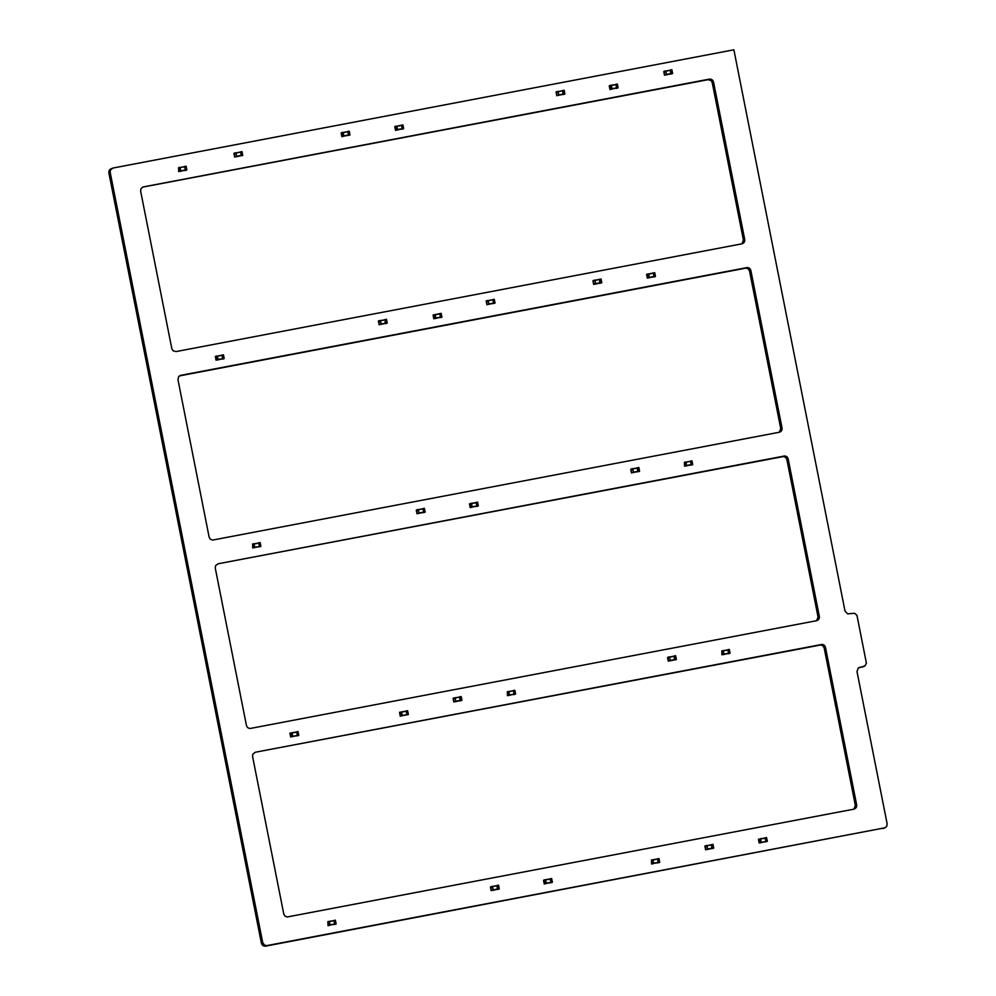 <?xml version="1.0" encoding="UTF-8"?>
<svg xmlns="http://www.w3.org/2000/svg" width="996" height="996" viewBox="0 0 996 996"><rect width="100%" height="100%" fill="white"/><g stroke="black" fill="none" stroke-linecap="round" stroke-linejoin="round"><path stroke-width="1.49" d="M234.558 153.147L233.886 153.434L234.645 157.082L234.558 153.147L235.952 152.886L236.662 156.546L241.281 155.525L240.596 152.014L235.965 152.898L240.596 152.014M236.04 156.82L240.721 155.774M235.903 152.749L234.496 153.023L235.952 152.886M240.671 155.774L241.343 155.662L240.634 151.99L242.04 151.728L242.75 155.388L242.128 155.662M239.974 152.127L240.634 151.99M241.991 151.591L240.584 151.853L242.04 151.728M729.433 653.5L728.026 653.762L730.043 653.077L728.636 653.351L727.889 649.703L727.267 649.977M729.296 649.429L727.889 649.703L729.296 649.429L730.043 653.077M727.976 653.625L728.636 653.351M727.889 649.853L723.258 650.737L727.889 649.853L728.586 653.214L723.93 654.111M723.345 654.658L728.586 653.214M728.026 653.613L722.548 654.509L721.801 650.861L721.888 654.795L722.548 654.509M723.208 650.6L721.801 650.861L723.208 650.6L723.955 654.248L728.586 653.376M453.728 698.109L453.068 698.395L453.815 702.043L453.728 698.109L459.766 696.976L460.463 700.487L455.844 701.495L455.135 697.835L459.766 696.976M455.222 701.769L459.903 700.723M455.085 697.71L453.678 697.972L455.135 697.835M461.31 700.611L459.903 700.885L459.816 696.951L461.223 696.677L461.92 700.35L459.853 700.736M459.156 697.076L459.816 696.951M461.173 696.553L459.766 696.814L461.223 696.677M514.969 694.337L513.575 694.61L515.579 693.926L514.185 694.187L513.488 690.676L512.816 690.813M514.832 690.278L513.426 690.539L514.832 690.278L515.579 693.926M513.513 694.461L514.185 694.187M513.438 690.689L508.807 691.573L513.438 690.689L514.123 694.063L509.466 694.947M508.881 695.494L514.123 694.063M513.562 694.449L508.097 695.345L507.338 691.697L507.425 695.631L508.097 695.345M508.744 691.436L507.338 691.697L508.744 691.436L509.491 695.083L514.135 694.212M593.591 280.511L592.931 280.797L593.678 284.445L593.591 280.511L599.629 279.366L599.766 283.125L595.695 283.897L594.998 280.237L601.086 279.079L601.783 282.752L599.766 283.287L600.376 282.864L599.629 279.216L601.086 279.079M595.085 284.171L599.766 283.125M594.948 280.113L593.541 280.374L594.998 280.237M601.173 283.013L599.704 283.138M599.007 279.478L601.036 278.955M335.515 924.238L334.121 924.512L336.125 923.827L334.731 924.089L334.034 920.578L333.361 920.715M335.378 920.18L333.971 920.441L335.378 920.18L336.125 923.827M334.058 924.363L334.731 924.089M334.668 923.964L328.033 925.67L327.883 921.599L333.984 920.603L334.668 923.964L330.012 924.848M334.108 924.35L328.643 925.247L327.883 921.599L329.29 921.337M333.984 920.603L329.352 921.474L330.037 924.985L334.681 924.114M329.427 925.396L328.643 925.247M766.683 841.645L761.181 842.243M764.53 838.109L766.547 837.574L767.293 841.222M766.547 837.574L765.14 837.848L765.887 841.495L759.811 842.653L759.114 839.13L758.442 839.267L759.139 842.94L759.811 842.653M765.227 841.769L761.218 842.529L760.508 838.869L759.114 839.13M760.458 838.732L765.152 837.997L765.837 841.359M760.608 842.803L759.811 842.803M551.759 882.568L550.352 882.842L552.369 882.157L550.962 882.419L550.215 878.771L549.593 879.045M551.622 878.509L550.215 878.771L551.622 878.509L552.369 882.157M550.302 882.693L550.962 882.419M550.913 882.294L544.264 884L543.517 880.352L544.127 879.929L550.215 878.92L550.913 882.294L546.256 883.178M550.352 882.68L544.874 883.577L544.127 879.929L545.534 879.667M550.215 878.92L545.584 879.804L546.281 883.315L550.913 882.444M545.671 883.726L544.874 883.577M486.832 300.842L486.16 300.966L486.92 304.776L486.832 300.842L488.227 300.568L488.924 304.091L493.568 303.22L492.871 299.696L494.315 299.41L495.024 303.083L493.008 303.618L493.618 303.195L492.858 299.547L494.315 299.41M488.326 304.502L487.53 304.353M488.177 300.443L486.77 300.705L488.227 300.568M487.53 304.502L493.568 303.22M494.402 303.344L492.945 303.469M617.483 88.121L616.088 88.395L618.093 87.71L616.686 87.972L616.001 84.461L615.329 84.598M617.346 84.062L615.939 84.324L617.346 84.062L618.093 87.71M616.026 88.246L616.686 87.972M616.636 87.835L610 89.553L609.241 85.905L609.851 85.482L615.951 84.473L616.636 87.835L611.98 88.731M616.076 88.233L610.61 89.13L609.851 85.482L611.258 85.22M615.951 84.473L611.32 85.357L612.005 88.868M611.395 89.279L610.61 89.13M407.75 714.755L402.235 715.365M405.584 711.219L407.601 710.696L408.348 714.344M407.601 710.696L406.206 710.957L406.953 714.605L400.865 715.763L400.118 712.115L399.496 712.389L400.255 716.186L400.865 715.763M408.36 714.493L402.272 715.651L401.575 711.991L400.168 712.252M406.953 714.767L406.331 714.867M401.513 711.854L406.206 711.119L406.891 714.481M401.662 715.912L400.865 715.925M654.833 276.739L653.426 277.013L655.443 276.328L654.036 276.589L653.339 273.078L653.986 276.452L649.33 277.349M652.679 273.203L654.696 272.68L655.443 276.328M654.696 272.68L648.657 273.975L649.355 277.486L647.948 277.747L647.201 274.099L646.591 274.361L647.338 278.17L647.948 277.747M653.376 276.863L654.036 276.589M653.426 276.851L649.367 277.623L653.986 276.452M648.745 277.896L653.986 276.614M648.608 273.838L647.251 274.236M441.315 317.4L439.908 317.662L441.925 316.989L440.518 317.251L439.821 313.74L440.456 317.114L435.8 318.01M439.149 313.865L441.166 313.342L441.925 316.989M441.166 313.342L435.14 314.636L435.837 318.147L434.43 318.409L433.683 314.761L433.061 315.022L433.82 318.832L434.43 318.409M439.846 317.525L440.518 317.251M435.227 318.558L440.456 317.114M439.908 317.512L435.837 318.147L440.469 317.276M435.09 314.499L433.733 314.898M260.267 546.617L258.86 546.891L260.877 546.206L259.47 546.468L258.723 542.82L258.101 543.094M260.13 542.559L258.723 542.82L260.13 542.559L260.877 546.206M258.798 546.742L254.764 547.227M260.877 546.356L253.382 547.626L252.635 543.978L252.723 547.912L253.382 547.626M258.723 542.982L254.092 543.853L258.723 542.982L259.421 546.343M254.179 547.775L253.382 547.788M254.042 543.716L252.635 543.978L254.042 543.716L254.789 547.364L259.421 546.493M223.577 358.859L222.17 359.133L224.187 358.448L222.78 358.709L222.033 355.062L221.411 355.335M223.428 354.8L222.033 355.062L223.428 354.8L224.187 358.448M222.108 358.983L222.78 358.709M222.033 355.223L217.402 356.107L222.033 355.223L222.718 358.585L218.062 359.469M217.489 360.017L222.718 358.585M222.17 358.983L216.692 359.88L215.945 356.232L215.323 356.493L216.032 360.154L216.692 359.88M217.352 355.958L215.945 356.232L217.352 355.958L218.099 359.606L222.731 358.734M692.083 464.883L690.689 465.144L692.693 464.46L691.286 464.734L690.602 461.223L689.929 461.36M691.946 460.812L690.539 461.086L691.946 460.812L692.693 464.46M690.626 465.008L691.286 464.734M690.552 461.235L685.92 462.119L690.552 461.235L691.236 464.597L686.58 465.493M685.995 466.041L691.236 464.597M690.676 464.995L685.211 465.891L684.451 462.244L684.538 466.178L685.211 465.891M685.858 461.982L684.451 462.244L685.858 461.982L686.605 465.63L691.236 464.759M705.542 845.89L704.869 846.015L705.629 849.825L705.542 845.89L711.58 844.745L712.277 848.268L707.646 849.277L706.948 845.616L711.58 844.745M707.036 849.551L711.704 848.505M706.886 845.492L705.492 845.753L706.948 845.616M713.111 848.393L711.717 848.654L711.63 844.733L713.024 844.459L713.734 848.131L711.654 848.517M710.957 844.857L711.63 844.733M712.974 844.322L711.567 844.596L713.024 844.459M659.078 862.623L657.684 862.897L659.688 862.212L658.294 862.474L657.597 858.963L656.924 859.1M658.941 858.564L657.534 858.826L658.941 858.564L659.688 862.212M657.621 862.748L658.294 862.474M658.232 862.349L651.596 864.055L651.446 859.984L657.547 858.988L658.232 862.349L653.575 863.233M657.671 862.735L652.206 863.632L651.459 859.984L652.853 859.722M657.547 858.988L652.915 859.859L653.6 863.37M653.003 863.781L652.206 863.632M403.031 128.957L401.625 129.231L403.641 128.546L402.235 128.808L401.537 125.297L402.172 128.683L397.516 129.567M400.865 125.434L402.882 124.898L403.641 128.546M402.882 124.898L396.856 126.193L397.553 129.704L396.147 129.966L395.4 126.318L394.777 126.592L395.537 130.389L396.147 129.966M401.562 129.082L402.235 128.808M396.943 130.115L402.172 128.683M401.625 129.069L397.553 129.704L402.185 128.833M396.806 126.056L395.449 126.455M491.078 886.726L490.418 887.013L491.165 890.661L491.078 886.726L497.116 885.593L497.813 889.104L493.182 890.113L492.485 886.452L497.116 885.593M492.572 890.387L497.253 889.341M492.435 886.328L491.028 886.589L492.485 886.452M498.66 889.229L497.253 889.503L497.166 885.568L498.573 885.295L499.27 888.967L497.203 889.353M496.506 885.693L497.166 885.568M498.523 885.17L497.116 885.432L498.573 885.295M668.192 657.273L667.532 657.559L668.279 661.207L668.192 657.273L674.23 656.127L674.927 659.651L670.296 660.659L669.598 656.999L674.23 656.127M669.686 660.933L674.367 659.887M669.549 656.874L668.142 657.136L669.598 656.999M675.774 659.775L674.367 660.037L674.28 656.115L675.686 655.841L676.384 659.514L674.304 659.9M673.607 656.24L674.28 656.115M675.637 655.704L674.23 655.978L675.686 655.841M298.178 735.621L296.771 735.895L298.788 735.21L297.381 735.471L296.634 731.823L296.011 732.097M298.028 731.562L296.634 731.823L298.028 731.562L298.788 735.21M296.708 735.745L292.662 736.231M298.788 735.359L291.293 736.629L290.546 732.981L289.923 733.255L290.633 736.916L291.293 736.629M291.953 732.72L296.634 731.985L297.318 735.347M292.089 736.779L291.293 736.791M296.634 731.985L292.002 732.857L292.7 736.368L297.331 735.496M186.227 170.241L184.82 170.515L186.837 169.83L185.43 170.092L184.683 166.444L184.061 166.718M186.09 166.183L184.683 166.444L186.09 166.183L186.837 169.83M184.77 170.366L185.43 170.092M184.683 166.606L180.052 167.49L184.683 166.606L185.381 169.967L180.724 170.851M180.139 171.399L185.381 169.967M184.82 170.366L179.342 171.262L178.595 167.614L178.682 171.536L179.342 171.262M178.595 167.602L180.002 167.34L180.749 170.988L185.381 170.117M477.719 506.192L476.312 506.466L478.329 505.781L476.922 506.043L476.175 502.395L475.565 502.669M477.582 502.133L476.175 502.395L477.582 502.133L478.329 505.781M476.262 506.317L476.922 506.043M476.872 505.918L470.224 507.624L469.477 503.976L470.087 503.553L476.175 502.557L476.872 505.918L472.216 506.802M476.312 506.304L470.834 507.201L470.087 503.553L471.494 503.291M476.175 502.557L471.544 503.428L472.241 506.939L476.872 506.068M471.631 507.35L470.834 507.201M341.777 132.729L341.118 133.016L341.865 136.664L342.487 136.402L341.777 132.729L347.816 131.597L348.513 135.107L347.865 131.572L349.272 131.298L349.97 134.97L347.953 135.506L349.97 134.821M343.271 136.39L341.865 136.664L343.881 136.128L343.184 132.468L347.816 131.597M343.134 132.331L341.728 132.593L343.184 132.468M342.487 136.402L343.881 135.991M349.359 135.232L347.903 135.356M347.206 131.709L347.865 131.572M349.223 131.173L347.816 131.435L349.272 131.298M631.402 469.041L630.742 469.328L631.489 472.976L631.402 469.041L632.809 468.767L633.506 472.291L638.137 471.419L637.44 467.896L632.809 468.78L637.44 467.896M632.896 472.702L632.099 472.552M632.759 468.643L631.352 468.904L632.809 468.767M632.099 472.702L638.137 471.419M638.984 471.544L637.577 471.805L637.49 467.883L638.897 467.61L639.594 471.282L637.527 471.668M636.83 468.008L637.49 467.883M638.847 467.473L637.44 467.747L638.897 467.61M416.951 509.877L416.278 510.164L417.038 513.812L416.951 509.877L418.345 509.603L419.042 513.127L423.674 512.255L422.989 508.744L418.357 509.616L422.989 508.744M418.432 513.538L417.635 513.388M418.295 509.479L416.888 509.74L418.345 509.603M417.648 513.55L423.674 512.255M424.52 512.38L423.113 512.654L423.736 512.392L423.039 508.719L424.433 508.446L425.143 512.118L423.063 512.504M422.366 508.844L423.039 508.719M424.383 508.321L422.976 508.583L424.433 508.446M379.04 320.874L378.368 320.998L379.127 324.808L379.04 320.874L380.435 320.6L381.132 324.123L385.776 323.252L385.079 319.741L380.447 320.612L385.079 319.741M380.522 324.534L379.737 324.385M380.385 320.475L378.978 320.737L380.435 320.6M379.737 324.547L385.776 323.252M386.61 323.376L385.215 323.65L385.128 319.716L386.523 319.442L387.232 323.115L385.153 323.501M384.456 319.841L385.128 319.716M386.473 319.318L385.066 319.579L386.523 319.442M664.407 71.289L663.747 71.575L664.494 75.223L664.407 71.289L670.445 70.156L671.142 73.667L666.523 74.688L665.814 71.027L670.445 70.156M665.901 74.961L670.582 73.916M665.764 70.89L664.357 71.164L665.814 71.027M671.989 73.804L670.582 74.065L670.495 70.131L671.902 69.869L672.599 73.53L670.532 73.928M669.835 70.268L670.495 70.131M671.852 69.732L670.445 70.006L671.902 69.869M556.714 91.806L556.042 91.931L556.801 95.741L556.714 91.806L558.121 91.532L558.806 95.056L563.45 94.184L562.752 90.661L558.121 91.545L562.752 90.661M558.208 95.467L557.411 95.317M558.059 91.408L556.664 91.669L558.121 91.532M557.411 95.467L563.45 94.184M564.284 94.309L562.889 94.57L562.802 90.648L564.209 90.375L564.906 94.047L562.827 94.433M562.13 90.773L562.802 90.648M564.147 90.238L562.752 90.512L564.209 90.375M866.408 663.137L864.989 665.913L858.34 667.905L856.983 671.503L887.137 823.779L886.813 826.145L885.095 827.776L266.94 945.578L264.587 945.216L262.72 942.689L110.17 172.271L110.494 169.905L112.984 168.038L733.878 49.8L845.006 611.034L847.633 613.86L854.568 613.275L856.946 615.329L866.408 663.137M864.291 666.324L858.452 667.843M885.095 827.776L265.633 946.138L262.62 945.316L261.413 943.249L108.863 172.831L109.635 169.793L112.212 168.274M853.896 809.15L855.365 805.49L824.178 647.923L822.97 645.844L820.754 644.972L255.374 752.229L252.897 754.097L252.573 756.462L283.773 914.029L284.968 916.096L287.184 916.98L853.871 809.163L856.348 807.295L856.672 804.93L825.472 647.363L824.277 645.284L822.061 644.412L255.374 752.229M816.583 620.707L818.052 617.047L786.865 459.48L785.657 457.401L783.441 456.529L218.062 563.786L215.584 565.641L215.261 568.019L246.46 725.574L247.655 727.653L249.871 728.537L816.558 620.707L819.036 618.852L819.359 616.474L788.16 458.919L786.965 456.84L784.748 455.956L218.062 563.786M779.245 432.264L781.723 430.397L782.047 428.031L750.847 270.464L749.639 268.397L747.436 267.513L180.749 375.33L178.707 376.525L177.948 379.563L209.135 537.13L210.343 539.21L212.559 540.081L779.245 432.264L780.74 428.591L749.54 271.036L748.345 268.957L746.129 268.073L179.417 375.903M712.227 82.581L711.032 80.514L708.019 79.692L142.677 187.124L140.959 188.754L140.635 191.12L171.822 348.687L173.03 350.766L176.043 351.576L741.933 243.821L743.427 240.148L712.227 82.581L713.534 82.021L712.327 79.941L709.326 79.132L143.436 186.887M741.933 243.821L744.41 241.953L744.734 239.588L713.534 82.021M862.225 667.121L863.52 666.561M858.49 667.83L859.797 667.258M110.22 169.245L111.527 168.685M883.016 828.572L884.323 828.012M109.635 169.793L110.942 169.233M265.633 946.138L266.94 945.578M109.187 170.465L110.494 169.905M264.824 946.2L266.131 945.64M108.913 171.225L110.207 170.652M264.04 946.076L265.347 945.515M108.801 172.022L110.108 171.461M263.28 945.777L264.587 945.216M108.863 172.831L110.17 172.271M262.62 945.316L263.928 944.756M261.413 943.249L262.72 942.689M262.06 944.731L263.367 944.158M261.662 944.021L262.969 943.461M824.178 647.923L825.472 647.363M823.929 647.151L825.236 646.591M855.365 805.49L856.672 804.93M855.44 806.299L856.747 805.739M855.327 807.096L856.635 806.536M855.041 807.856L856.348 807.295M854.605 808.528L855.9 807.968M854.02 809.076L855.327 808.515M819.957 645.035L821.264 644.462M820.754 644.972L822.061 644.412M821.551 645.097L822.858 644.524M822.298 645.396L823.605 644.823M822.97 645.844L824.277 645.284M823.518 646.441L824.825 645.881M786.865 459.48L788.16 458.919M786.616 458.708L787.923 458.135M818.052 617.047L819.359 616.474M818.127 617.856L819.434 617.283M818.015 618.653L819.322 618.093M817.728 619.412L819.036 618.852M817.293 620.085L818.588 619.512M816.708 620.633L818.015 620.072M782.644 456.579L783.952 456.019M783.441 456.529L784.748 455.956M784.238 456.641L785.545 456.081M784.985 456.94L786.292 456.38M785.657 457.401L786.965 456.84M786.205 457.998L787.512 457.438M749.54 271.036L750.847 270.464M749.303 270.252L750.611 269.692M780.74 428.591L782.047 428.031M780.814 429.401L782.121 428.84M780.702 430.21L782.009 429.65M780.416 430.969L781.723 430.397M779.968 431.629L781.275 431.069M779.395 432.189L780.702 431.617M179.442 375.903L180.749 375.33M745.332 268.136L746.639 267.575M746.129 268.073L747.436 267.513M746.925 268.198L748.233 267.638M747.672 268.497L748.98 267.936M748.345 268.957L749.639 268.397M748.892 269.555L750.2 268.995M711.991 81.809L713.298 81.249M743.427 240.148L744.734 239.588M743.502 240.957L744.809 240.397M743.39 241.767L744.697 241.194M743.103 242.514L744.41 241.953M742.655 243.186L743.962 242.626M742.082 243.734L743.39 243.173M708.019 79.692L709.326 79.132M708.816 79.63L710.123 79.07M709.613 79.755L710.92 79.194M710.36 80.053L711.667 79.493M711.032 80.514L712.327 79.941M711.58 81.099L712.887 80.539M235.255 156.82L236.662 156.546M235.243 156.671L236.65 156.397M235.99 153.035L240.646 152.139M236.625 156.26L241.281 155.376M236.65 156.409L241.281 155.525M241.343 155.662L242.75 155.388M241.331 155.501L242.738 155.239M729.346 649.566L727.939 649.84M730.043 653.239L728.649 653.5M727.952 649.99L723.295 650.874M723.258 650.724L721.851 650.998M723.955 654.397L722.561 654.658M454.425 701.782L455.832 701.508M454.425 701.62L460.463 700.487M455.16 697.984L459.816 697.1M455.807 701.221L460.463 700.337M460.513 700.624L461.92 700.35M460.513 700.462L461.92 700.2M514.882 690.402L513.488 690.676M515.592 694.075L514.185 694.337M513.488 690.826L508.832 691.71M508.794 691.56L507.4 691.834M509.504 695.233L508.097 695.507M594.288 284.184L595.695 283.91M594.288 284.022L595.695 283.76M595.023 280.386L599.679 279.502M595.658 283.623L600.327 282.74M595.695 283.773L600.327 282.889M600.376 283.013L601.783 282.752M600.376 282.864L601.783 282.603M335.428 920.304L334.034 920.578M336.138 923.977L334.731 924.251M334.034 920.727L329.377 921.611M329.34 921.462L327.945 921.736M330.05 925.135L328.643 925.409M766.596 837.711L765.202 837.972M767.306 841.383L765.899 841.645M765.202 838.134L760.546 839.018M551.672 878.634L550.265 878.908M552.369 882.307L550.962 882.568M550.265 879.057L545.609 879.941M545.584 879.792L544.177 880.066M546.281 883.464L544.874 883.738M488.239 300.58L492.871 299.696L488.239 300.58M488.264 300.717L492.92 299.833M488.899 303.954L493.555 303.058M493.618 303.344L495.024 303.083M493.618 303.195L495.012 302.933M492.871 299.547L494.265 299.286M617.395 84.187L616.001 84.461M618.105 87.86L616.698 88.121M616.636 87.997L612.017 88.881M616.001 84.61L611.345 85.494M611.307 85.345L609.913 85.619M612.017 89.018L610.61 89.279M407.663 710.82L406.256 711.094M406.343 714.867L402.272 715.651M406.256 711.244L401.6 712.128M654.745 272.804L648.657 273.975M655.443 276.477L654.048 276.739M653.351 273.228L648.695 274.112M649.355 277.635L647.96 277.896M441.228 313.466L435.14 314.636M441.925 317.139L440.518 317.4M439.821 313.889L435.165 314.773M435.837 318.297L434.43 318.558M260.18 542.683L258.773 542.957M258.773 543.106L254.117 543.99M254.092 543.841L252.685 544.115M223.49 354.937L222.083 355.199M224.187 358.597L222.78 358.871M222.083 355.348L217.427 356.244M217.402 356.095L215.995 356.356M218.099 359.755L216.692 360.029M691.996 460.949L690.602 461.223M692.706 464.622L691.299 464.883M690.602 461.372L685.945 462.256M685.908 462.107L684.513 462.381M686.618 465.779L685.211 466.041M706.239 849.551L707.646 849.289M706.239 849.401L712.277 848.268M706.973 845.766L711.63 844.882M707.608 849.003L712.265 848.106M712.327 848.393L713.734 848.131M712.327 848.243L713.721 847.97M658.991 858.689L657.597 858.963M659.701 862.362L658.294 862.636M658.244 862.499L653.613 863.383M657.597 859.112L652.94 859.996M652.915 859.847L651.509 860.121M653.613 863.52L652.206 863.793M402.944 125.023L396.856 126.193M403.641 128.696L402.235 128.97M401.537 125.446L396.881 126.33M397.553 129.853L396.147 130.127M491.775 890.399L493.182 890.125M491.775 890.237L497.813 889.104M492.51 886.602L497.166 885.718M493.157 889.839L497.813 888.955M497.863 889.241L499.27 888.967M497.863 889.079L499.27 888.818M668.889 660.933L670.296 660.672M668.889 660.784L674.927 659.651M669.623 657.148L674.28 656.264M670.258 660.385L674.927 659.489M674.977 659.775L676.384 659.514M674.977 659.626L676.384 659.352M298.09 731.687L296.684 731.96M296.684 732.11L292.027 732.994M292.002 732.844L290.595 733.118M186.14 166.32L184.733 166.581M186.837 169.98L185.43 170.254M184.733 166.73L180.077 167.627M180.052 167.477L178.645 167.739M180.749 171.138L179.342 171.412M477.632 502.258L476.225 502.532M478.329 505.931L476.935 506.205M476.237 502.681L471.581 503.565M471.544 503.428L470.137 503.69M472.241 507.089L470.847 507.362M342.475 136.24L343.881 135.979M343.222 132.617L347.878 131.721M343.857 135.842L348.513 134.958M348.575 135.244L349.97 134.97M632.834 468.917L637.502 468.033M633.481 472.154L638.137 471.257M638.187 471.544L639.594 471.282M638.187 471.394L639.594 471.12M418.382 509.753L423.039 508.869M419.017 512.99L423.674 512.106M423.736 512.392L425.143 512.118M423.723 512.23L425.13 511.969M380.472 320.749L385.128 319.865M381.107 323.986L385.763 323.102M385.825 323.389L387.232 323.115M385.813 323.227L387.22 322.965M665.104 74.961L666.511 74.7M665.104 74.812L666.511 74.538M665.838 71.177L670.495 70.293M666.486 74.401L671.142 73.517M666.511 74.551L671.142 73.667M671.192 73.804L672.599 73.53M671.192 73.654L672.599 73.38M558.146 91.682L562.802 90.798M558.781 94.919L563.437 94.022M563.499 94.309L564.906 94.047M563.499 94.159L564.894 93.885M859.884 667.569L861.179 667.009M765.277 841.757L761.218 842.529M765.152 837.997L760.521 838.881M488.936 304.228L492.995 303.456M406.206 711.119L401.575 711.991M258.86 546.729L254.789 547.514M296.771 735.733L292.7 736.517M180.002 167.34L178.595 167.614M343.894 136.128L347.953 135.356M633.518 472.428L637.577 471.656M419.055 513.276L423.113 512.492M381.144 324.26L385.203 323.488M558.818 95.193L562.877 94.421"/></g></svg>
